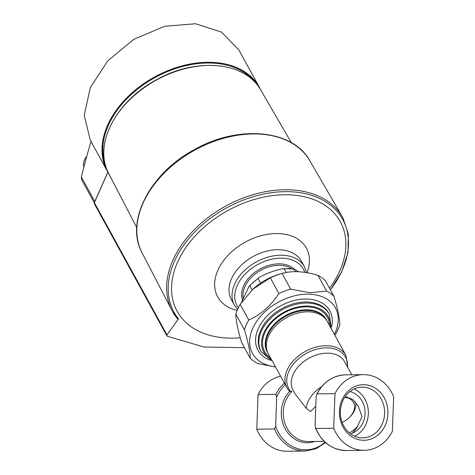 <?xml version="1.0" encoding="UTF-8"?>
<svg xmlns="http://www.w3.org/2000/svg" width="475" height="475" viewBox="0 0 475 475"><rect width="100%" height="100%" fill="white"/><g stroke="black" fill="none" stroke-linecap="round" stroke-linejoin="round"><path stroke-width="0.71" d="M345.218 396.577L352.67 399.374L358.15 406.042L362.015 416.486L356.761 427.951L352.486 433.058A21.565 18.822 89.3 0 0 365.02 411.255A21.565 18.822 89.3 0 0 349.944 391.566M275.565 367.032L257.616 363.517A52.559 36.064 -28.8 0 1 250.212 358.144C250.242 352.308 248.312 342.849 244.435 329.775A52.559 36.064 -28.8 0 1 248.763 320.031C260.728 314.741 270.78 305.906 278.914 293.526A52.559 36.064 -28.8 0 1 290.652 289.144L310.092 292.76L326.586 291.009A52.559 36.064 -28.8 0 1 333.99 296.382C337.838 309.272 339.762 318.725 339.767 324.752A52.559 36.064 -28.8 0 1 335.439 334.501L334.893 335.308M275.447 366.807A47.298 32.46 -28.8 0 1 253.169 327.429A47.298 32.46 -28.8 0 1 310.098 294.239A47.298 32.46 -28.8 0 1 334.406 334.424M250.212 358.144L241.597 342.463C237.732 329.46 235.808 320.002 235.82 314.094A52.559 36.064 -28.8 0 1 240.148 304.344L248.763 320.031M333.99 296.382L325.381 280.701A52.559 36.064 -28.8 0 0 317.971 275.328C304.166 271.189 292.19 270.566 282.043 273.463L290.652 289.144M326.586 291.009L317.971 275.328M278.914 293.526L270.305 277.839A52.559 36.064 -28.8 0 1 282.043 273.463L280.666 273.837A47.298 32.46 -28.8 0 0 253.151 288.948L253.027 289.067M244.435 329.775L235.82 314.094M270.305 277.839L252.884 289.192L240.148 304.344M325.096 442.201A36.628 31.973 -90.7 0 1 275.631 426.146L276.693 397.183L275.868 394.357L258.062 394.571A37.84 33.03 -90.7 0 1 280.606 376.212M324.182 441.34L308.37 441.53A28.381 24.771 -90.7 0 1 284.84 423.053A28.381 24.771 -90.7 0 1 291.971 391.483L289.625 391.305L288.806 390.456A33.636 23.079 -28.8 0 1 286.977 387.802A33.636 23.079 -28.8 0 1 294.322 359.712A33.636 23.079 -28.8 0 1 327.946 345.747A33.636 23.079 -28.8 0 1 345.937 355.425L327.322 321.527A33.636 23.079 -28.8 0 0 309.332 311.849A33.636 23.079 -28.8 0 0 275.708 325.814A33.636 23.079 -28.8 0 0 268.363 353.911L286.977 387.802L288.806 390.456M334.976 393.638L317.169 393.858L316.706 394.327L316.136 396.702L315.073 425.665L315.899 428.492L333.705 428.278L334.976 393.638A37.84 33.03 -90.7 0 1 363.221 374.644A37.84 33.03 -90.7 0 1 393.65 396.684L392.38 431.318A37.84 33.03 -90.7 0 1 364.135 450.318A37.84 33.03 -90.7 0 1 333.705 428.278M339.435 411.225A27.793 24.261 -90.7 0 1 376.681 389.067A27.793 24.261 -90.7 0 1 374.918 437.154A27.793 24.261 -90.7 0 1 339.435 411.225M258.062 394.571L256.791 429.21A37.84 33.03 -90.7 0 0 287.221 451.25L305.027 451.036A37.84 33.03 -90.7 0 1 274.598 428.99L256.791 429.21M275.631 426.146L274.598 428.99M315.151 406.814L310.525 411.546L306.227 408.268A29.432 20.193 -28.8 0 1 321.539 386.769M351.773 374.781L344.583 361.683A29.432 20.193 -28.8 0 0 309.065 358.15A29.432 20.193 -28.8 0 0 292.986 390.017L295.183 394.012L306.227 408.268M340.373 411.35A25.347 22.129 -90.7 0 1 362.176 387.149A25.347 22.129 -90.7 0 1 384.613 412.229A25.347 22.129 -90.7 0 1 362.793 437.843A25.347 22.129 -90.7 0 1 340.373 411.35M354.077 389.013A25.347 22.129 -90.7 0 1 368.368 412.425A25.347 22.129 -90.7 0 1 354.647 436.175M351.031 434.144L352.486 433.058M349.363 432.856A19.974 13.704 151.2 0 0 358.103 425.754M344.684 397.367A17.658 12.118 -28.8 0 1 348.674 418.101A17.658 12.118 -28.8 0 1 342.142 422.388M355.425 402.028A19.76 13.561 -28.8 0 1 349.202 417.62L348.674 418.101M249.292 285.962L259.184 277.418L258.109 278.516L260.621 283.082M258.109 278.516A38.416 26.363 151.2 0 0 249.82 285.808L248.989 286.383L249.82 285.808L252.083 289.934M259.184 277.418C266.41 273.457 274.182 270.56 282.506 268.725L284.216 268.785L286.247 272.49M284.216 268.785A38.416 26.363 151.2 0 1 294.096 269.295L294.654 269.355L294.096 269.295L295.379 271.641M298.431 271.712L294.654 269.355M248.989 286.383L241.466 302.415M330.398 289.839A96.253 66.049 151.2 0 0 302.284 193.04A96.253 66.049 151.2 0 0 174.396 261.434A96.253 66.049 151.2 0 0 178.499 318.856L166.974 334.881L166.873 335.801L94.365 203.787A2.102 1.443 -28.8 0 1 94.371 202.683L107.979 172.051M256.138 83.446A86.189 59.143 151.2 0 0 154.981 77.585A86.189 59.143 151.2 0 0 105.652 166.09M330.44 289.916L341.869 271.445L347.997 252.492L348.383 234.234L342.95 217.847A97.238 66.726 151.2 0 0 342.41 216.891A97.238 66.726 151.2 0 0 225.601 206.168A97.238 66.726 151.2 0 0 171.968 310.496A97.238 66.726 151.2 0 0 172.484 311.463A97.238 66.726 151.2 0 0 177.43 318.719L178.499 318.856M172.484 311.463L177.43 318.719M166.873 335.801L167.426 336.282L203.989 347.011L244.482 347.712M240.249 337.778A93.064 63.864 -28.8 0 1 177.537 262.242A93.064 63.864 -28.8 0 1 290.498 194.881A93.064 63.864 -28.8 0 1 339.874 270.667A93.064 63.864 -28.8 0 1 329.508 288.212M291.567 268.702A29.432 20.193 151.2 0 0 259.374 271.112A29.432 20.193 151.2 0 0 243.2 297.754M283.278 268.595L294.173 269.135A30.483 20.918 151.2 0 0 258.881 269.681A30.483 20.918 151.2 0 0 242.44 299.707M91.016 141.473A500.567 243.823 93 0 0 81.35 176.991L81.581 179.651L94.311 202.837M260.68 89.882A86.824 59.577 151.2 0 0 259.409 87.364L238.907 50.035L221.528 32.104L195.439 23.75L164.623 26.291L133.813 39.324L107.748 60.836L90.351 87.519L84.223 115.354L90.321 140.208L107.207 170.953A86.824 59.577 151.2 0 0 107.861 172.104L94.804 201.489A4.204 2.886 151.2 0 0 94.578 202.213M259.409 87.364A86.824 59.577 151.2 0 0 154.63 76.938A86.824 59.577 151.2 0 0 107.207 170.953M86.782 156.281A15.764 10.818 151.2 0 0 83.891 167.04M275.868 394.357A37.84 33.03 -90.7 0 1 284.412 383.141M276.693 397.183A36.628 31.973 -90.7 0 1 285.285 384.732M314.765 441.453A29.593 25.834 -90.7 0 1 284.703 427.838A29.593 25.834 -90.7 0 1 289.625 391.305M364.135 450.318L346.328 450.532A37.84 33.03 -90.7 0 1 315.899 428.492M317.169 393.858A37.84 33.03 -90.7 0 1 345.414 374.858C332.714 375.523 323.148 382.007 316.706 394.327M291.074 391.679A32.437 22.254 -28.8 0 1 310.086 351.5A32.437 22.254 -28.8 0 1 347.421 366.854M268.013 353.24L267.627 352.569A33.636 23.079 -28.8 0 1 274.972 324.473A33.636 23.079 -28.8 0 1 308.596 310.513A33.636 23.079 -28.8 0 1 326.586 320.186L326.948 320.88M267.627 352.569L267.259 351.898A33.636 23.079 -28.8 0 1 274.603 323.802A33.636 23.079 -28.8 0 1 308.228 309.843A33.636 23.079 -28.8 0 1 326.218 319.515L326.586 320.186M270.507 357.823A35.738 24.522 -28.8 0 1 268.749 326.099A35.738 24.522 -28.8 0 1 308.21 306.886A35.738 24.522 -28.8 0 1 329.472 325.44M271.445 359.522A36.789 25.246 -28.8 0 1 267.241 326.842A36.789 25.246 -28.8 0 1 308.572 306.078A36.789 25.246 -28.8 0 1 330.41 327.138M272.413 361.291L261.179 351.749A38.891 26.689 -28.8 0 1 269.675 319.265A38.891 26.689 -28.8 0 1 308.554 303.115A38.891 26.689 -28.8 0 1 329.353 314.308L331.378 328.914M261.179 351.749L260.591 350.675A38.891 26.689 -28.8 0 1 269.087 318.191A38.891 26.689 -28.8 0 1 307.966 302.047A38.891 26.689 -28.8 0 1 328.765 313.233L329.353 314.308M269.99 360.181A40.993 28.132 -28.8 0 1 260.686 324.069A40.993 28.132 -28.8 0 1 307.948 299.09A40.993 28.132 -28.8 0 1 331.746 326.272M108.514 173.12C92.928 145.487 115.841 101.139 156.382 79.83C196.092 57.196 245.611 61.726 260.532 89.633A86.729 59.512 151.2 0 0 156.346 80.067A86.729 59.512 151.2 0 0 108.514 173.12L136.729 227.555M142.049 252.765C124.883 222.057 149.572 173.797 193.45 150.148C237.257 124.587 292.79 129.141 309.753 160.663A95.677 65.657 151.2 0 0 194.815 150.118A95.677 65.657 151.2 0 0 142.049 252.765L171.968 310.496M166.974 334.881L94.371 202.683M304.713 272.341A37.84 25.965 151.2 0 0 258.293 264.219A37.84 25.965 151.2 0 0 238.367 307.663M234.418 305.205L231.396 299.701A39.942 27.407 151.2 0 1 253.211 256.452A39.942 27.407 151.2 0 1 301.417 261.25L304.439 266.754A39.942 27.407 151.2 0 0 256.239 261.957A39.942 27.407 151.2 0 0 234.418 305.205L237.542 309.457M307.058 272.721A50.617 34.734 151.2 0 0 280.392 233.67A50.617 34.734 151.2 0 0 219.883 266.291A50.617 34.734 151.2 0 0 237.132 310.418M81.35 176.991L94.804 201.489M346.328 450.532C332.055 449.962 321.759 442.445 315.453 427.987M363.221 374.644L345.414 374.858M305.027 451.036L315.946 448.804L325.577 442.635M345.937 355.425L347.807 367.561M260.532 89.633L291.329 142.654M309.753 160.663L342.41 216.891M304.439 266.754L306.565 272.632"/></g></svg>
